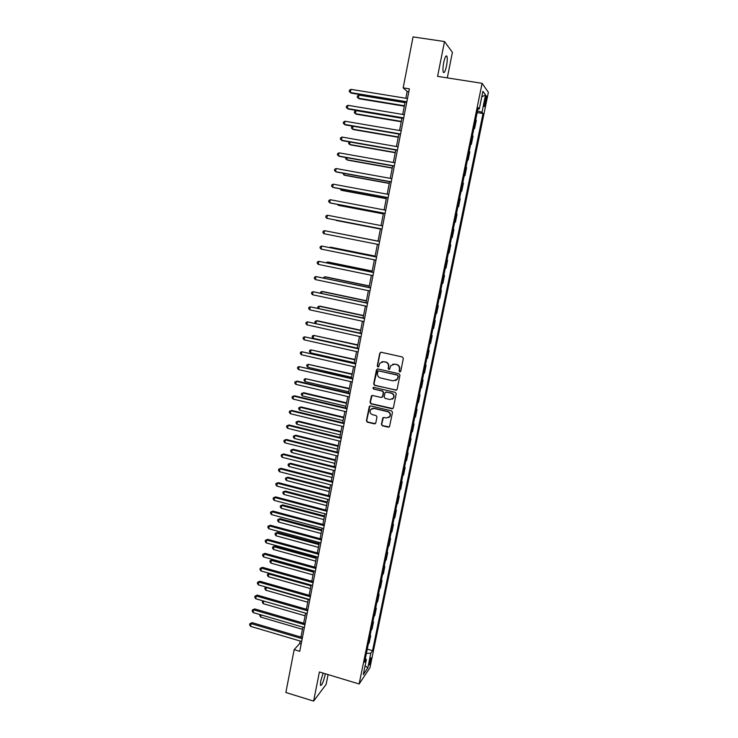 <?xml version="1.0" encoding="UTF-8"?>
<svg xmlns="http://www.w3.org/2000/svg" width="738" height="738" viewBox="0 0 738 738"><rect width="100%" height="100%" fill="white"/><g stroke="black" fill="none" stroke-linecap="round" stroke-linejoin="round"><path stroke-width="1.11" d="M399.765 371.887L400.762 371.232L403.335 358.456L402.394 356.989L381.177 352.257L379.766 353.198L377.247 365.919L377.902 366.934L378.751 366.611L379.839 363.161L383.723 361.657L385.485 362.054C387.718 362.801 388.714 364.36 388.483 366.731L388.151 368.382L388.806 369.406L389.673 369.065L390.716 365.688L394.664 364.12L396.435 364.517C398.677 365.264 399.682 366.832 399.442 369.212L399.11 370.863L399.765 371.887M392.773 364.175L396.703 364.424C398.944 365.172 399.95 366.731 399.71 369.111L399.378 370.762L400.374 371.795M380.762 352.238L380.061 353.115L377.542 365.817L378.483 366.851M381.933 361.694L385.771 361.961C388.004 362.709 389 364.268 388.76 366.638L388.437 368.28L389.396 369.314M323.179 673.111L320.707 680.99L320.44 685.381C321.74 685.74 323.262 682.41 325.006 675.381L325.283 673.748M446.49 65.996C447.32 61.494 447.477 58.274 446.951 56.337C446.038 54.963 444.959 57.029 443.713 62.536C442.883 67.057 442.735 70.267 443.261 72.176C444.175 73.523 445.254 71.466 446.49 65.996M371.039 660.086L371.251 657.835C370.753 657.65 370.079 659.292 369.231 662.77L369.018 665.012C369.517 665.187 370.19 663.545 371.039 660.086M381.435 424.313L382.367 425.78L388.262 427.191L389.526 426.665L392.487 412.321L391.555 410.854L370.55 405.9L369.332 406.38L366.399 420.715L367.321 422.164L374.397 423.861L375.79 422.966L376.98 417.007L376.057 415.549L372.533 414.71C370.181 413.704 369.507 412.035 370.513 409.701L373.797 408.4L387.616 411.666C389.95 412.634 390.642 414.276 389.71 416.601L386.343 418.003L384.037 417.45L382.791 417.957L381.435 424.313L382.653 425.614L389.267 426.97M447.302 77.896L452.403 52.343L444.497 41.549L437.588 76.374L482.099 83.329L359.138 683.978L319.406 671.977L313.622 701.1L285.855 692.502L294.167 649.652L299.739 651.322L409.369 88.846L403.169 87.859L407.173 91.447L405.845 98.265M444.497 41.549L413.059 36.9L403.169 87.859M395.697 390.264L397.118 389.341L399.959 375.227L399.018 373.76L377.865 368.954L376.463 369.886L373.677 383.935L374.609 385.393L396.583 390.116M396.214 393.824L393.382 407.865L391.97 408.778L370.956 403.834L370.033 402.376L371.399 395.965L372.616 395.485L381.122 397.468L382.524 396.555L383.326 392.579L382.385 391.112L373.52 389.055L372.994 387.727L373.852 387.395L395.273 392.358L396.214 393.824M485.115 99.123L484.156 106.392C484.488 107.01 484.958 105.977 485.567 103.311L486.517 96.032C486.194 95.414 485.724 96.447 485.115 99.123M482.099 83.329L488.381 92.324L369.95 667.705L359.138 683.978M477.92 108.984L479.285 108.966L478.196 107.637L364.6 662.207L366.389 659.606L365.328 658.647M479.285 108.966L482.91 91.291L485.539 94.934L481.979 112.268L477.514 110.968M477.191 112.582L483.012 113.532L481.979 112.268M483.012 113.532L372.533 650.676L370.827 653.148L367.792 667.945L363.299 674.643L366.389 659.606M313.622 701.1L326.131 684.347L328.078 674.597M300.172 641.045L299.683 643.554L294.167 649.652M405.125 101.936L402.699 114.427M401.989 118.034L399.562 130.515M398.871 134.058L396.444 146.539M395.771 150.017L393.336 162.489M392.671 165.902L390.245 178.365M389.599 181.714L387.173 194.177M386.527 197.461L384.101 209.915M383.483 213.134L381.057 225.588M380.439 228.743L378.022 241.188M377.413 244.306L375.005 256.676M374.387 259.831L371.998 272.091M371.38 275.283L369.009 287.451M368.382 290.68L366.039 302.737M365.402 306.002L363.078 317.958M362.432 321.251L360.126 333.115M359.471 336.445L357.183 348.207M356.528 351.574L354.258 363.234M353.594 366.629L351.343 378.197M350.679 381.629L348.447 393.105M347.773 396.564L345.559 407.939M344.877 411.435L342.681 422.717M341.989 426.241L339.812 437.431M339.12 440.983L336.962 452.08M336.26 455.669L334.12 466.665M333.419 470.291L331.297 481.194M330.587 484.848L328.475 495.659M327.764 499.34L325.67 510.069M324.951 513.777L322.884 524.414M322.155 528.159L320.098 538.703M319.369 542.476L317.331 552.928M316.593 556.729L314.572 567.098M313.825 570.926L311.823 581.212M311.076 585.068L309.093 595.262M308.336 599.145L306.362 609.256M305.606 613.177L303.65 623.195M302.884 627.134L300.947 637.069M408.806 91.715L407.173 91.447M301.169 643.997L299.683 643.554M473.944 128.43L474.599 128.541L476.287 120.303L475.733 119.685M470.706 144.205L471.361 144.316L473.04 136.124L472.477 135.561M467.495 159.906L468.141 160.026L469.82 151.862L469.239 151.364M464.285 175.543L464.94 175.662L466.601 167.535L466.019 167.102M461.102 191.114L461.748 191.234L463.409 183.144L462.809 182.766M457.92 206.622L458.575 206.741L460.217 198.688L459.617 198.365M454.765 222.055L455.411 222.184L457.053 214.158L456.435 213.891M451.61 237.433L452.256 237.553L453.888 229.564L453.261 229.361M448.473 252.737L449.119 252.857L450.752 244.905L450.115 244.758M446.979 260.053L447.615 260.182L446.97 260.09M445.346 268.032L445.992 268.106L447.615 260.182M443.861 275.265L444.497 275.394L443.842 275.357M442.219 283.272L442.883 283.281L444.497 275.394M440.761 290.412L441.398 290.541L440.734 290.56M439.119 298.438L439.783 298.392L441.398 290.541M437.671 305.486L438.307 305.624L437.625 305.698M436.02 313.539L436.702 313.438L438.307 305.624M434.59 320.504L435.226 320.643L434.544 320.762M432.938 328.576L433.63 328.428L435.226 320.643M431.527 335.458L432.164 335.596L431.462 335.772M429.876 343.557L430.577 343.345L432.164 335.596M428.483 350.347L429.11 350.485L428.409 350.716M426.822 358.465L427.533 358.207L429.11 350.485M425.448 365.172L426.075 365.31L425.356 365.605M423.778 373.317L424.498 373.004L426.075 365.31M422.422 379.941L423.049 380.079L422.32 380.421M420.743 388.105L421.481 387.736L423.049 380.079M419.405 394.636L420.033 394.784L419.295 395.181M417.726 402.828L418.474 402.404L420.033 394.784M416.407 409.286L417.035 409.424L416.287 409.876M414.728 417.487L415.476 417.016L417.035 409.424M413.418 423.861L414.046 424.009L413.289 424.507M411.739 432.09L412.496 431.564L414.046 424.009M410.448 438.381L411.066 438.529L410.3 439.073M408.76 446.628L409.525 446.056L411.066 438.529M407.487 452.837L408.105 452.994L407.33 453.593M405.789 461.112L406.564 460.484L408.105 452.994M404.535 467.237L405.153 467.394L404.369 468.04M402.837 475.53L403.621 474.857L405.153 467.394M401.601 481.582L402.21 481.73L401.426 482.431M399.895 489.894L400.688 489.165L402.21 481.73M398.677 495.862L399.286 496.019L398.492 496.766M396.97 504.192L397.764 503.417L399.286 496.019M395.762 510.078L396.371 510.235L395.568 511.037M394.046 518.436L394.858 517.615L396.371 510.235M392.856 524.238L393.465 524.404L392.653 525.244M391.14 532.615L391.961 531.747L393.465 524.404M389.968 538.343L390.577 538.509L389.756 539.404M388.253 546.738L389.074 545.825L390.577 538.509M387.09 552.393L387.699 552.559L386.869 553.5M385.365 560.806L386.205 559.838L387.699 552.559M384.221 566.387L384.83 566.553L383.991 567.54M382.496 574.81L383.345 573.804L384.83 566.553M381.371 580.317L381.97 580.483L381.122 581.516M379.646 588.767L380.494 587.706L381.97 580.483M378.529 594.191L379.129 594.358L378.271 595.437M376.795 602.66L377.653 601.553L379.129 594.358M375.697 608.011L376.297 608.186L375.43 609.311M373.963 616.498L374.83 615.344L376.297 608.186M372.875 621.774L373.474 621.95L372.607 623.121M371.14 630.28L372.017 629.08L373.474 621.95M370.07 635.483L370.67 635.658L369.784 636.876M368.327 644.006L369.212 642.761L370.67 635.658M367.275 649.136L372.533 650.676M474.599 128.541L474.036 127.951M471.361 144.316L470.798 143.79M468.141 160.026L467.569 159.556M464.94 175.662L464.35 175.257M461.748 191.234L461.149 190.884M458.575 206.741L457.957 206.446M455.411 222.184L454.783 221.944M452.256 237.553L451.619 237.378M366.399 653.416L370.827 653.148M481.766 96.862L485.539 94.934M367.792 667.945L365.135 665.694M377.395 368.945L373.981 383.825L374.904 385.282L395.965 390.144M398.04 376.168L397.385 375.144L378.825 370.919L377.976 371.251L377.496 373.299C377.266 375.66 378.262 377.219 380.485 377.967L393.151 380.873L397.155 379.231L398.308 376.057L397.385 375.144M378.529 370.91L397.653 375.033M395.568 380.624L397.431 379.12L397.69 377.902M398.308 376.057L397.966 377.791M372.044 395.494L370.328 402.238L371.26 403.686L392.92 408.594M382.007 397.321L382.81 396.426L383.612 392.45L382.681 390.992L373.52 389.055M373.52 387.385L373.815 388.935M389.987 399.544L393.345 398.16C394.313 395.808 393.622 394.147 391.269 393.169L386.371 392.035L384.959 392.957L384.166 396.943L385.098 398.4L389.987 399.544M392.21 399.24L393.622 398.022C394.59 395.679 393.898 394.018 391.546 393.05L391.269 393.169M385.78 392.053L391.546 393.05M383.363 417.487L381.721 424.156M388.723 417.607L389.987 416.444C390.919 414.129 390.227 412.477 387.893 411.518L387.616 411.666M371.887 408.548L374.092 408.252L387.893 411.518M369.95 405.918L366.703 420.549L367.625 422.007L375.365 423.658M404.987 102.637L358.936 95.11L358.354 98.209L359.129 98.763L404.304 106.18M358.936 95.11L357.478 95.958L357.247 97.195L358.354 98.209L404.378 105.774M406.85 101.77L350.347 92.545L350.947 89.344L407.477 98.532M406.758 102.204L351.168 93.126L349.222 91.512L349.461 90.23L350.947 89.344M401.942 118.283L356.02 110.599L355.439 113.698L356.223 114.196L401.269 121.77M356.02 110.599L354.572 111.429L354.341 112.665L355.439 113.698L401.334 121.401M353.078 126.226L352.533 129.113L353.327 129.565L398.243 137.286M352.838 126.189L351.675 126.835L351.445 128.071L352.533 129.113L398.308 136.973M350.107 142.028L349.646 144.463L350.439 144.879L395.236 152.738M349.323 141.89L348.557 143.403L349.646 144.463L395.291 152.471M403.695 117.923L347.367 108.504L347.958 105.322L404.332 114.694M403.621 118.311L348.198 109.04L346.242 107.453L346.482 106.18L347.958 105.322M400.568 134.002L344.397 124.399L344.987 121.226L401.195 130.792M400.503 134.334L345.227 124.888L343.271 123.329L343.511 122.065L344.987 121.226M397.441 150.017L341.436 140.22L342.026 137.065L398.068 146.816M397.385 150.303L342.275 140.663L340.319 139.141L340.559 137.877L342.026 137.065M347.146 157.757L346.768 159.749L347.57 160.118L392.238 168.126M345.901 157.535L345.688 158.679L346.768 159.749L392.284 167.913M394.341 165.958L338.493 155.976L339.074 152.831L394.959 162.775M394.295 166.188L339.342 156.364L337.386 154.879L337.617 153.624L339.074 152.831M344.194 173.43L343.908 174.98L344.711 175.293L389.258 183.448M342.958 173.199L343.908 174.98L389.295 183.282M341.26 189.02L341.057 190.136L341.869 190.413L386.288 198.707M340.024 188.79L341.057 190.136L386.315 198.587M338.345 204.555L338.216 205.229L339.037 205.468L383.326 213.9M337.386 204.371L338.216 205.229L383.345 213.826M336.214 220.459L380.384 229.029L336.214 220.459M332.986 232.313L378.041 241.095L333.115 232.341M391.241 181.825L335.559 171.668L336.141 168.532L391.86 178.661M391.205 182.009L336.417 172.009L334.462 170.552L334.692 169.297L336.141 168.532M388.16 197.627L332.635 187.286L333.225 184.168L388.778 194.472M388.142 197.756L333.502 187.572L331.546 186.151L331.777 184.906L333.225 184.168M385.098 213.365L329.729 202.83L330.31 199.73L385.706 210.219M385.079 213.439L330.606 203.079L328.641 201.686L328.871 200.45L330.31 199.73M382.044 229.029L326.842 218.319L327.414 215.228L382.653 225.902M382.035 229.057L326.842 218.319L325.753 217.156L325.984 215.92L327.414 215.228M323.954 233.734L322.875 232.562L323.106 231.335L324.536 230.662L379.609 241.511L324.536 230.662L323.954 233.734L379.009 244.619M375.116 256.095L331.159 247.276L330.227 247.682M375.107 256.151L330.32 247.165L329.508 247.534M376.592 256.99L321.657 246.022L376.583 257.055M321.085 249.084L320.015 247.894L320.246 246.676L321.657 246.022L321.085 249.084L375.974 260.154M372.201 271.049L328.373 262.091L327.524 262.027L327.349 262.959M372.183 271.15L327.524 262.027L326.131 262.71M373.585 272.414L318.798 261.326L373.566 272.525M318.226 264.37L317.165 263.171L317.386 261.953L318.798 261.326L318.226 264.37L372.967 275.615M369.304 285.938L325.596 276.851L324.738 276.824L324.489 278.171M369.277 286.086L324.738 276.824L323.272 277.922M370.596 287.774L315.947 276.556L370.568 287.931M315.384 279.591L314.323 278.374L314.545 277.165L315.947 276.556L315.384 279.591L369.969 291.003M366.417 300.763L322.829 291.547L321.971 291.556L321.639 293.318M366.38 300.956L321.971 291.556L320.606 292.128L320.421 293.069M367.616 303.069L313.115 291.722L367.57 303.272M312.552 294.748L311.491 293.521L311.722 292.313L313.115 291.722L312.552 294.748L366.98 306.335M363.548 315.532L320.071 306.178L319.213 306.233L318.798 308.41M363.502 315.763L319.213 306.233L317.847 306.777L317.838 308.198M364.646 318.299L310.292 306.833L364.6 318.548M309.729 309.84L308.678 308.595L308.899 307.395L310.292 306.833L309.729 309.84L364 321.593M360.679 330.237L317.331 320.753L316.454 320.846L315.975 323.429M360.633 330.513L316.454 320.846L315.108 321.371L314.886 322.543L315.55 323.336M361.694 333.456L307.478 321.869L361.629 333.76M306.925 324.868L305.873 323.613L306.095 322.414L307.478 321.869L306.925 324.868L361.039 336.796M357.829 344.877L313.724 335.403L313.17 338.308L357.201 348.133M357.773 345.2L313.724 335.403L312.368 335.91L312.156 337.072L313.17 338.308M354.996 359.461L310.993 349.895L310.449 352.792L354.351 362.745M354.923 359.83L310.993 349.895L309.646 350.384L309.434 351.537L310.449 352.792M352.164 373.981L308.272 364.332L307.737 367.21L351.519 377.303M352.091 374.397L308.272 364.332L306.943 364.803L306.722 365.947L307.737 367.21M349.351 388.446L305.569 378.705L305.034 381.574L348.696 391.795M349.259 388.898L305.569 378.705L304.24 379.157L304.028 380.301L305.034 381.574M346.546 402.847L303.779 392.727L302.875 393.031L302.34 395.882L345.891 406.223M346.454 403.345L302.875 393.031L301.556 393.455L303.779 392.727M302.34 395.882L301.335 394.599L301.556 393.455M343.751 417.191L301.095 406.942L300.191 407.284L299.656 410.134L343.087 420.595M343.65 417.726L300.191 407.284L298.881 407.69L301.095 406.942M299.656 410.134L298.659 408.834L298.881 407.69M340.974 431.481L298.429 421.112L297.525 421.49L296.99 424.322L340.301 434.913M340.864 432.053L297.525 421.49L296.215 421.878L298.429 421.112M296.99 424.322L295.993 423.003L296.215 421.878M338.207 445.706L295.772 435.217L294.859 435.632L294.333 438.455L337.534 449.174M338.087 446.324L294.859 435.632L293.558 436.001L295.772 435.217M294.333 438.455L293.346 437.127L293.558 436.001M335.449 459.875L293.134 449.257L292.211 449.719L291.676 452.532L334.766 463.372M335.32 460.53L292.211 449.719L290.91 450.069L293.134 449.257M291.676 452.532L290.698 451.195L290.91 450.069M332.7 473.98L290.495 463.252L289.573 463.75L289.047 466.545L332.017 477.504M332.561 474.682L289.573 463.75L288.272 464.082L290.495 463.252M289.047 466.545L288.069 465.198L288.272 464.082M329.96 488.039L287.875 477.191L286.944 477.717L286.418 480.512L329.268 491.591M329.821 488.777L286.944 477.717L285.652 478.03L287.875 477.191M286.418 480.512L285.44 479.146L285.652 478.03M327.238 502.034L285.255 491.065L284.324 491.637L283.798 494.414L326.537 505.613M327.082 502.818L284.324 491.637L283.041 491.932L285.255 491.065M283.798 494.414L282.829 493.039L283.041 491.932M324.526 515.973L282.654 504.893L281.713 505.502L281.196 508.261L323.825 519.589M324.36 516.794L281.713 505.502L280.44 505.77L282.654 504.893M281.196 508.261L280.228 506.877L280.44 505.77M321.823 529.856L280.062 518.657L279.112 519.303L278.595 522.061L321.113 533.5M321.657 530.723L279.112 519.303L277.848 519.561L280.062 518.657M278.595 522.061L277.636 520.659L277.848 519.561M319.13 543.685L277.479 532.375L276.529 533.057L276.012 535.797L318.419 547.356M318.954 544.589L276.529 533.057L275.265 533.288L277.479 532.375M276.012 535.797L275.062 534.386L275.265 533.288M316.445 557.458L274.914 546.037L273.955 546.747L273.438 549.478L315.726 561.157M316.27 558.398L273.955 546.747L272.691 546.969L274.914 546.037M273.438 549.478L272.488 548.057L272.691 546.969M313.779 571.175L272.35 559.635L271.381 560.391L270.874 563.112L313.05 574.902M313.585 572.153L271.381 560.391L270.136 560.594L272.35 559.635M270.874 563.112L269.933 561.683L270.136 560.594M310.919 585.852L268.826 573.98L268.318 576.692L310.384 588.592M269.582 573.371L267.58 574.164L269.425 573.325M268.318 576.692L267.377 575.243L267.58 574.164M358.751 348.557L304.683 336.842L358.677 348.899M304.121 339.831L303.087 338.558L303.309 337.367L304.683 336.842L304.121 339.831L358.096 351.925M355.817 363.594L301.897 351.758L355.744 363.982M301.335 354.738L300.301 353.447L300.523 352.257L301.897 351.758L301.335 354.738L355.153 366.989M352.902 378.557L299.121 366.611L352.819 378.991M298.567 369.572L297.534 368.271L297.755 367.09L299.121 366.611L298.567 369.572L352.229 381.989M349.996 393.465L297.303 381.122L296.353 381.398L349.904 393.944M295.8 384.35L294.776 383.031L294.997 381.85L296.353 381.398L295.8 384.35L349.323 396.924M347.1 408.308L294.554 395.808L293.604 396.121L346.998 408.834M293.051 399.064L292.036 397.736L292.248 396.555L293.604 396.121L293.051 399.064L346.417 411.804M292.248 396.555L294.554 395.808M344.222 423.086L291.814 410.429L290.864 410.789L344.111 423.658M290.311 413.714L289.296 412.376L289.517 411.204L290.864 410.789L290.311 413.714L343.53 426.61M289.517 411.204L291.814 410.429M341.353 437.8L289.093 424.987L288.134 425.392L341.233 438.418M287.589 428.308L286.575 426.951L286.796 425.789L288.134 425.392L287.589 428.308L340.661 441.361M286.796 425.789L289.093 424.987M338.493 452.459L286.381 439.488L285.412 439.931L338.364 453.114M284.868 442.837L283.862 441.462L284.084 440.309L285.412 439.931L284.868 442.837L337.801 456.047M284.084 440.309L286.381 439.488M335.652 467.053L283.678 453.935L282.709 454.414L335.513 467.754M282.165 457.302L281.169 455.927L281.381 454.765L282.709 454.414L282.165 457.302L334.951 470.678M281.381 454.765L283.678 453.935M332.82 481.582L280.994 468.316L280.006 468.833L332.672 482.329M279.471 471.711L278.475 470.318L278.696 469.174L280.006 468.833L279.471 471.711L332.109 485.235M278.696 469.174L280.994 468.316M329.997 496.056L278.309 482.634L277.322 483.196L329.849 496.84M276.787 486.065L275.8 484.654L276.012 483.51L277.322 483.196L276.787 486.065L329.277 499.737M276.012 483.51L278.309 482.634M327.192 510.465L275.643 496.895L274.656 497.504L327.026 511.296M274.121 500.355L273.134 498.934L273.346 497.79L274.656 497.504L274.121 500.355L326.464 514.183M273.346 497.79L275.643 496.895M324.397 524.819L272.986 511.102L271.99 511.738L324.222 525.687M271.455 514.589L270.477 513.15L270.689 512.015L271.99 511.738L271.455 514.589L323.659 528.565M270.689 512.015L272.986 511.102M321.611 539.109L270.339 525.244L269.333 525.926L321.427 540.022M268.807 528.759L267.839 527.31L268.042 526.185L269.333 525.926L268.807 528.759L320.873 542.882M268.042 526.185L270.339 525.244M318.834 553.343L267.709 539.34L266.695 540.05L318.65 554.293M266.169 542.873L265.2 541.415L265.412 540.29L266.695 540.05L266.169 542.873L318.096 557.144M265.412 540.29L267.709 539.34M316.067 567.513L265.08 553.362L264.066 554.118L315.873 568.509M263.54 556.932L262.58 555.465L262.783 554.339L264.066 554.118L263.54 556.932L315.329 571.35M262.783 554.339L265.08 553.362M313.318 581.627L262.47 567.337L261.446 568.131L313.115 582.669M260.929 570.926L259.97 569.45L260.173 568.334L261.446 568.131L260.929 570.926L312.571 585.492M260.173 568.334L262.47 567.337M310.578 595.686L259.868 581.258L258.844 582.088L310.375 596.765M258.318 584.865L257.368 583.38L257.571 582.264L258.844 582.088L258.318 584.865L309.822 599.579M257.571 582.264L259.868 581.258M308.263 599.505L266.28 587.513L265.772 590.206L307.737 602.226M266.603 587.236L265.043 587.679L266.123 587.097M265.772 590.206L264.841 588.758L265.043 587.679M307.857 609.68L257.276 595.114L256.243 595.981L307.635 610.806M255.726 598.758L254.776 597.254L254.979 596.147L256.243 595.981L255.726 598.758L307.091 613.601M254.979 596.147L257.276 595.114M263.734 601.064L263.235 603.675L305.089 615.806M263.235 603.675L262.313 602.217L262.876 600.824M262.507 601.138L263.54 601.018M305.135 623.628L254.693 608.915L253.66 609.819L304.914 624.782M253.143 612.586L252.193 611.064L252.396 609.966L253.66 609.819L253.143 612.586L304.37 627.568M252.396 609.966L254.693 608.915M261.123 614.92L260.717 617.097L302.46 629.33M260.717 617.097L259.785 615.621L259.979 614.588M302.432 637.512L252.119 622.66L251.077 623.601L302.193 638.702M250.569 626.359L249.619 624.828L249.831 623.73L251.077 623.601L250.569 626.359L301.657 641.479M249.831 623.73L252.119 622.66M484.866 100.303L486.148 100.506M484.322 103.108L485.567 103.311M445.872 56.171L446.951 56.337"/></g></svg>
